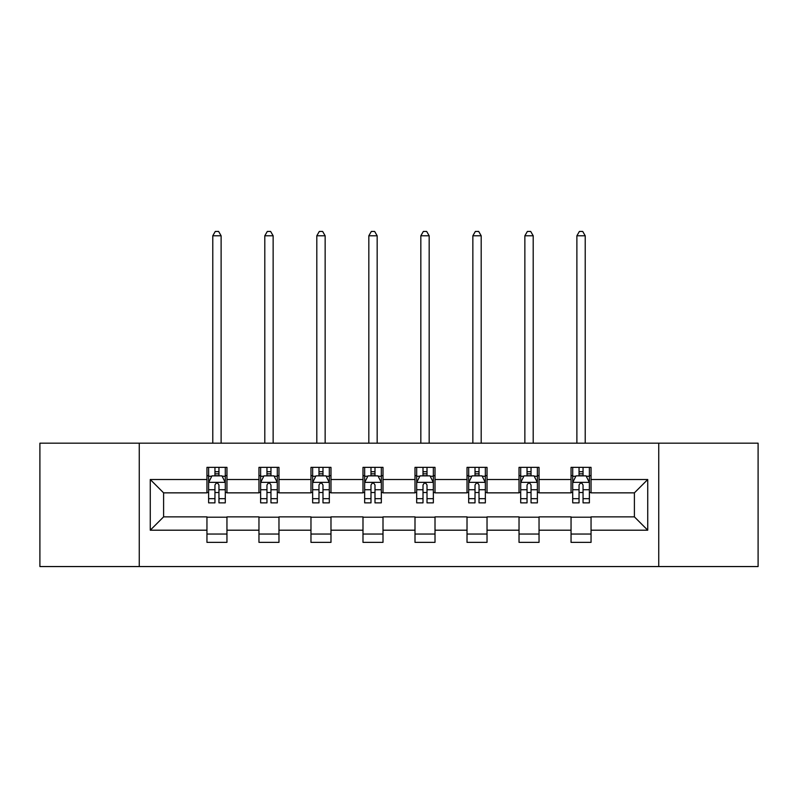 <?xml version="1.0" encoding="UTF-8"?>
<svg xmlns="http://www.w3.org/2000/svg" width="798" height="798" viewBox="0 0 798 798"><rect width="100%" height="100%" fill="white"/><g stroke="black" fill="none" stroke-linecap="round" stroke-linejoin="round"><path stroke-width="1.2" d="M658.739 566.55L758.1 566.55L758.1 443.179L658.739 443.179L658.739 566.55L139.261 566.55L139.261 443.179L39.9 443.179L39.9 566.55L139.261 566.55M658.739 443.179L139.261 443.179M591.049 479.518L591.049 467.349L571.049 467.349L571.049 479.518L539.039 479.518L539.039 467.349L519.029 467.349L519.029 479.518L487.029 479.518L487.029 467.349L467.02 467.349L467.02 479.518L435.01 479.518L435.01 467.349L415 467.349L415 479.518L383 479.518L383 467.349L362.99 467.349L362.99 479.518L330.98 479.518L330.98 467.349L310.971 467.349L310.971 479.518L278.971 479.518L278.971 467.349L258.961 467.349L258.961 479.518L226.951 479.518L226.951 467.349L206.951 467.349L206.951 479.518L150.263 479.518L150.263 530.201L163.6 516.865L206.951 516.865L206.951 542.371L226.951 542.371L226.951 516.865L258.961 516.865L258.961 542.371L278.971 542.371L278.971 516.865L310.971 516.865L310.971 542.371L330.98 542.371L330.98 516.865L362.99 516.865L362.99 542.371L383 542.371L383 516.865L415 516.865L415 542.371L435.01 542.371L435.01 516.865L467.02 516.865L467.02 542.371L487.029 542.371L487.029 516.865L519.029 516.865L519.029 542.371L539.039 542.371L539.039 516.865L571.049 516.865L571.049 542.371L591.049 542.371L591.049 516.865L634.4 516.865L634.4 492.855L591.049 492.855L591.049 479.518L647.737 479.518L647.737 530.201L591.049 530.201M571.049 530.201L539.039 530.201M519.029 530.201L487.029 530.201M467.02 530.201L435.01 530.201M415 530.201L383 530.201M362.99 530.201L330.98 530.201M310.971 530.201L278.971 530.201M258.961 530.201L226.951 530.201M206.951 530.201L150.263 530.201M571.049 479.518L571.049 492.855L539.039 492.855L539.039 479.518M519.029 479.518L519.029 492.855L487.029 492.855L487.029 479.518M467.02 479.518L467.02 492.855L435.01 492.855L435.01 479.518M415 479.518L415 492.855L383 492.855L383 479.518M362.99 479.518L362.99 492.855L330.98 492.855L330.98 479.518M310.971 479.518L310.971 492.855L278.971 492.855L278.971 479.518M258.961 479.518L258.961 492.855L226.951 492.855L226.951 479.518M206.951 479.518L206.951 492.855L163.6 492.855L150.263 479.518M163.6 492.855L163.6 516.865M647.737 530.201L634.4 516.865M634.4 492.855L647.737 479.518M206.951 475.688L208.617 475.688M214.951 475.688L218.951 475.688M225.285 475.688L226.951 475.688M206.951 492.526L208.617 492.526M214.951 492.526L218.951 492.526M225.285 492.526L226.951 492.526M206.951 517.204L226.951 517.204M206.951 534.042L226.951 534.042M258.961 517.204L278.971 517.204M258.961 534.042L278.971 534.042M258.961 475.688L260.627 475.688M266.961 475.688L270.961 475.688M277.295 475.688L278.971 475.688M258.961 492.526L260.627 492.526M266.961 492.526L270.961 492.526M277.295 492.526L278.971 492.526M310.971 517.204L330.98 517.204M310.971 534.042L330.98 534.042M310.971 475.688L312.646 475.688M318.981 475.688L322.981 475.688M329.315 475.688L330.98 475.688M310.971 492.526L312.646 492.526M318.981 492.526L322.981 492.526M329.315 492.526L330.98 492.526M362.99 517.204L383 517.204M362.99 534.042L383 534.042M362.99 475.688L364.656 475.688M370.99 475.688L374.99 475.688M381.324 475.688L383 475.688M362.99 492.526L364.656 492.526M370.99 492.526L374.99 492.526M381.324 492.526L383 492.526M415 517.204L435.01 517.204M415 534.042L435.01 534.042M415 475.688L416.676 475.688M423.01 475.688L427.01 475.688M433.344 475.688L435.01 475.688M415 492.526L416.676 492.526M423.01 492.526L427.01 492.526M433.344 492.526L435.01 492.526M467.02 517.204L487.029 517.204M467.02 534.042L487.029 534.042M467.02 475.688L468.685 475.688M475.019 475.688L479.019 475.688M485.354 475.688L487.029 475.688M467.02 492.526L468.685 492.526M475.019 492.526L479.019 492.526M485.354 492.526L487.029 492.526M519.029 517.204L539.039 517.204M519.029 534.042L539.039 534.042M519.029 475.688L520.705 475.688M527.039 475.688L531.039 475.688M537.373 475.688L539.039 475.688M519.029 492.526L520.705 492.526M527.039 492.526L531.039 492.526M537.373 492.526L539.039 492.526M571.049 517.204L591.049 517.204M571.049 534.042L591.049 534.042M571.049 475.688L572.715 475.688M579.049 475.688L583.049 475.688M589.383 475.688L591.049 475.688M571.049 492.526L572.715 492.526M579.049 492.526L583.049 492.526M589.383 492.526L591.049 492.526M218.951 471.688L214.951 471.688M225.285 498.68L218.951 498.68L218.951 502.86L225.285 502.86L225.285 482.521L221.954 475.857L211.949 475.857L208.617 482.521L208.617 502.86L214.951 502.86L214.951 498.68L208.617 498.68M208.617 482.521L208.617 467.349M225.285 482.521L225.285 467.349M214.951 475.857L214.951 467.349M218.951 467.349L218.951 475.857M218.951 498.68L218.951 485.024C217.615 482.451 216.288 482.451 214.951 485.024L214.951 498.68M221.116 443.179L221.116 235.789L212.777 235.789L212.777 443.179M212.777 235.789L215.28 231.45L218.612 231.45L221.116 235.789M270.961 471.688L266.961 471.688M277.295 498.68L270.961 498.68L270.961 502.86L277.295 502.86L277.295 482.521L273.963 475.857L263.958 475.857L260.627 482.521L260.627 502.86L266.961 502.86L266.961 498.68L260.627 498.68M260.627 482.521L260.627 467.349M277.295 482.521L277.295 467.349M266.961 475.857L266.961 467.349M270.961 467.349L270.961 475.857M270.961 498.68L270.961 485.024C269.634 482.451 268.298 482.451 266.961 485.024L266.961 498.68M273.135 443.179L273.135 235.789L264.796 235.789L264.796 443.179M264.796 235.789L267.3 231.45L270.632 231.45L273.135 235.789M322.981 471.688L318.981 471.688M329.315 498.68L322.981 498.68L322.981 502.86L329.315 502.86L329.315 482.521L325.983 475.857L315.978 475.857L312.646 482.521L312.646 502.86L318.981 502.86L318.981 498.68L312.646 498.68M312.646 482.521L312.646 467.349M329.315 482.521L329.315 467.349M318.981 475.857L318.981 467.349M322.981 467.349L322.981 475.857M322.981 498.68L322.981 485.024C321.644 482.451 320.317 482.451 318.981 485.024L318.981 498.68M325.145 443.179L325.145 235.789L316.806 235.789L316.806 443.179M316.806 235.789L319.31 231.45L322.641 231.45L325.145 235.789M374.99 471.688L370.99 471.688M381.324 498.68L374.99 498.68L374.99 502.86L381.324 502.86L381.324 482.521L377.993 475.857L367.988 475.857L364.656 482.521L364.656 502.86L370.99 502.86L370.99 498.68L364.656 498.68M364.656 482.521L364.656 467.349M381.324 482.521L381.324 467.349M370.99 475.857L370.99 467.349M374.99 467.349L374.99 475.857M374.99 498.68L374.99 485.024C373.664 482.451 372.327 482.451 370.99 485.024L370.99 498.68M377.165 443.179L377.165 235.789L368.826 235.789L368.826 443.179M368.826 235.789L371.329 231.45L374.661 231.45L377.165 235.789M427.01 471.688L423.01 471.688M433.344 498.68L427.01 498.68L427.01 502.86L433.344 502.86L433.344 482.521L430.012 475.857L420.007 475.857L416.676 482.521L416.676 502.86L423.01 502.86L423.01 498.68L416.676 498.68M416.676 482.521L416.676 467.349M433.344 482.521L433.344 467.349M423.01 475.857L423.01 467.349M427.01 467.349L427.01 475.857M427.01 498.68L427.01 485.024C425.673 482.451 424.346 482.451 423.01 485.024L423.01 498.68M429.174 443.179L429.174 235.789L420.835 235.789L420.835 443.179M420.835 235.789L423.339 231.45L426.671 231.45L429.174 235.789M479.019 471.688L475.019 471.688M485.354 498.68L479.019 498.68L479.019 502.86L485.354 502.86L485.354 482.521L482.022 475.857L472.017 475.857L468.685 482.521L468.685 502.86L475.019 502.86L475.019 498.68L468.685 498.68M468.685 482.521L468.685 467.349M485.354 482.521L485.354 467.349M475.019 475.857L475.019 467.349M479.019 467.349L479.019 475.857M479.019 498.68L479.019 485.024C477.693 482.451 476.356 482.451 475.019 485.024L475.019 498.68M481.194 443.179L481.194 235.789L472.855 235.789L472.855 443.179M472.855 235.789L475.359 231.45L478.69 231.45L481.194 235.789M531.039 471.688L527.039 471.688M537.373 498.68L531.039 498.68L531.039 502.86L537.373 502.86L537.373 482.521L534.042 475.857L524.037 475.857L520.705 482.521L520.705 502.86L527.039 502.86L527.039 498.68L520.705 498.68M520.705 482.521L520.705 467.349M537.373 482.521L537.373 467.349M527.039 475.857L527.039 467.349M531.039 467.349L531.039 475.857M531.039 498.68L531.039 485.024C529.702 482.451 528.376 482.451 527.039 485.024L527.039 498.68M533.204 443.179L533.204 235.789L524.865 235.789L524.865 443.179M524.865 235.789L527.368 231.45L530.7 231.45L533.204 235.789M583.049 471.688L579.049 471.688M589.383 498.68L583.049 498.68L583.049 502.86L589.383 502.86L589.383 482.521L586.051 475.857L576.046 475.857L572.715 482.521L572.715 502.86L579.049 502.86L579.049 498.68L572.715 498.68M572.715 482.521L572.715 467.349M589.383 482.521L589.383 467.349M579.049 475.857L579.049 467.349M583.049 467.349L583.049 475.857M583.049 498.68L583.049 485.024C581.722 482.451 580.385 482.451 579.049 485.024L579.049 498.68M585.223 443.179L585.223 235.789L576.884 235.789L576.884 443.179M576.884 235.789L579.388 231.45L582.72 231.45L585.223 235.789M225.206 482.361L208.697 482.361M208.617 476.256L211.749 476.256M222.153 476.256L225.285 476.256M214.951 489.743L208.617 489.743M225.285 489.743L218.951 489.743M218.951 473.812L214.951 473.812M277.215 482.361L260.707 482.361M260.627 476.256L263.759 476.256M274.163 476.256L277.295 476.256M266.961 489.743L260.627 489.743M277.295 489.743L270.961 489.743M270.961 473.812L266.961 473.812M329.235 482.361L312.726 482.361M312.646 476.256L315.779 476.256M326.183 476.256L329.315 476.256M318.981 489.743L312.646 489.743M329.315 489.743L322.981 489.743M322.981 473.812L318.981 473.812M381.245 482.361L364.736 482.361M364.656 476.256L367.788 476.256M378.192 476.256L381.324 476.256M370.99 489.743L364.656 489.743M381.324 489.743L374.99 489.743M374.99 473.812L370.99 473.812M433.264 482.361L416.756 482.361M416.676 476.256L419.808 476.256M430.212 476.256L433.344 476.256M423.01 489.743L416.676 489.743M433.344 489.743L427.01 489.743M427.01 473.812L423.01 473.812M485.274 482.361L468.765 482.361M468.685 476.256L471.818 476.256M482.221 476.256L485.354 476.256M475.019 489.743L468.685 489.743M485.354 489.743L479.019 489.743M479.019 473.812L475.019 473.812M537.293 482.361L520.785 482.361M520.705 476.256L523.837 476.256M534.241 476.256L537.373 476.256M527.039 489.743L520.705 489.743M537.373 489.743L531.039 489.743M531.039 473.812L527.039 473.812M589.303 482.361L572.794 482.361M572.715 476.256L575.847 476.256M586.251 476.256L589.383 476.256M579.049 489.743L572.715 489.743M589.383 489.743L583.049 489.743M583.049 473.812L579.049 473.812"/></g></svg>
